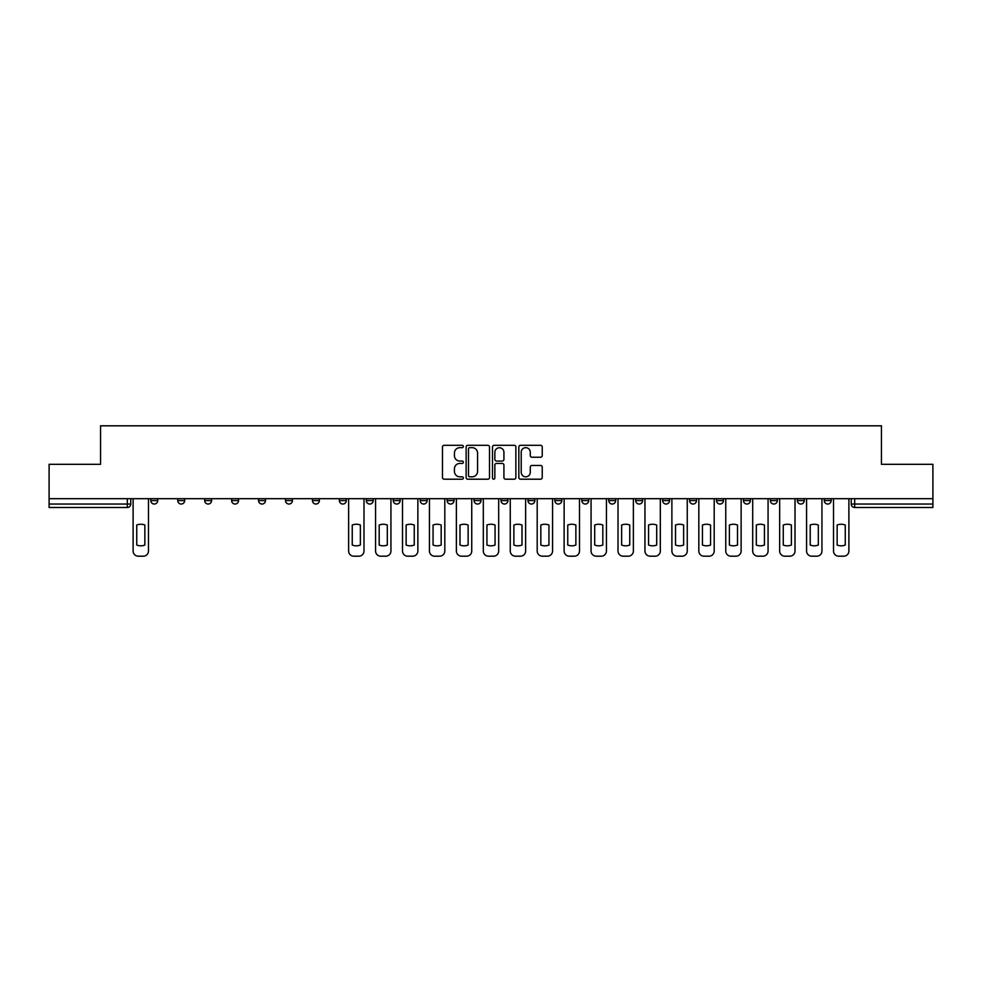 <?xml version="1.0" encoding="UTF-8"?>
<svg xmlns="http://www.w3.org/2000/svg" width="982" height="982" viewBox="0 0 982 982"><rect width="100%" height="100%" fill="white"/><g stroke="black" fill="none" stroke-linecap="round" stroke-linejoin="round"><path stroke-width="1.47" d="M463.369 446.479A1.191 1.191 0 0 0 462.191 445.3L444.171 445.3A1.694 1.694 0 0 0 442.477 446.994L442.477 477.498A1.694 1.694 0 0 0 444.171 479.204L462.191 479.204A1.191 1.191 0 0 0 463.369 478.013A1.191 1.191 0 0 0 462.191 476.822L459.858 476.822A5.426 5.426 0 0 1 454.433 471.397L454.433 468.856A5.426 5.426 0 0 1 459.858 463.43L462.191 463.43A1.191 1.191 0 0 0 463.369 462.252A1.191 1.191 0 0 0 462.191 461.061L459.858 461.061A5.426 5.426 0 0 1 454.433 455.636L454.433 453.095A5.426 5.426 0 0 1 459.858 447.669L462.191 447.669A1.191 1.191 0 0 0 463.369 446.479M824.279 500.587L824.279 498.684L824.279 500.587A3.449 3.449 0 0 0 827.74 504.036A3.449 3.449 0 0 1 824.279 500.587L831.189 500.587A3.449 3.449 0 0 1 827.74 504.036A3.449 3.449 0 0 0 831.189 500.587L831.189 498.684M797.347 500.587L797.347 498.684L797.347 500.587A3.449 3.449 0 0 0 800.796 504.036A3.449 3.449 0 0 1 797.347 500.587L804.246 500.587A3.449 3.449 0 0 1 800.796 504.036A3.449 3.449 0 0 0 804.246 500.587L804.246 498.684L804.246 500.587M716.529 500.587L716.529 498.684L716.529 500.587A3.449 3.449 0 0 0 719.978 504.036A3.449 3.449 0 0 1 716.529 500.587L723.439 500.587A3.449 3.449 0 0 1 719.978 504.036M689.585 500.587L689.585 498.684L689.585 500.587A3.449 3.449 0 0 0 693.047 504.036A3.449 3.449 0 0 1 689.585 500.587L696.496 500.587A3.449 3.449 0 0 1 693.047 504.036M608.766 498.684L608.766 500.587L615.677 500.587A3.449 3.449 0 0 1 612.228 504.036A3.449 3.449 0 0 1 608.766 500.587L608.766 498.684M581.835 498.684L581.835 500.587L588.734 500.587A3.449 3.449 0 0 1 585.284 504.036A3.449 3.449 0 0 1 581.835 500.587L581.835 498.684M447.141 498.684L447.141 500.587L454.04 500.587A3.449 3.449 0 0 1 450.591 504.036A3.449 3.449 0 0 1 447.141 500.587L447.141 498.684M366.323 498.684L366.323 500.587L373.234 500.587A3.449 3.449 0 0 1 369.772 504.036A3.449 3.449 0 0 1 366.323 500.587L366.323 498.684M312.448 498.684L312.448 500.587L319.346 500.587A3.449 3.449 0 0 1 315.897 504.036A3.449 3.449 0 0 1 312.448 500.587L312.448 498.684M285.504 498.684L285.504 500.587L292.415 500.587A3.449 3.449 0 0 1 288.954 504.036A3.449 3.449 0 0 1 285.504 500.587L285.504 498.684M231.629 500.587L231.629 498.684L231.629 500.587A3.449 3.449 0 0 0 235.079 504.036A3.449 3.449 0 0 1 231.629 500.587L238.54 500.587A3.449 3.449 0 0 1 235.079 504.036M177.754 500.587L177.754 498.684L177.754 500.587A3.449 3.449 0 0 0 181.204 504.036A3.449 3.449 0 0 1 177.754 500.587L184.653 500.587A3.449 3.449 0 0 1 181.204 504.036A3.449 3.449 0 0 0 184.653 500.587L184.653 498.684L184.653 500.587M540.542 457.244A1.694 1.694 0 0 0 542.236 455.55L542.236 446.994A1.694 1.694 0 0 0 540.542 445.3L520.534 445.3A1.694 1.694 0 0 0 518.84 446.994L518.84 477.498A1.694 1.694 0 0 0 520.534 479.204L540.542 479.204A1.694 1.694 0 0 0 542.236 477.498L542.236 467.162A1.694 1.694 0 0 0 540.542 465.468L531.974 465.468A1.694 1.694 0 0 0 530.28 467.162L530.28 472.293A4.529 4.529 0 0 1 525.751 476.822A4.529 4.529 0 0 1 521.209 472.293L521.209 452.211A4.529 4.529 0 0 1 525.751 447.669A4.529 4.529 0 0 1 530.28 452.211L530.28 455.55A1.694 1.694 0 0 0 531.974 457.244L540.542 457.244M49.1 498.684L49.1 464.314L100.557 464.314L100.557 425.807L881.443 425.807L881.443 464.314L932.9 464.314L932.9 498.684L49.1 498.684L49.1 504.036L130.778 504.036L130.778 498.684L130.778 504.036A3.449 3.449 0 0 1 127.329 507.485L49.1 507.485L49.1 504.036M489.515 446.994A1.694 1.694 0 0 0 487.821 445.3L467.825 445.3A1.694 1.694 0 0 0 466.131 446.994L466.131 477.498A1.694 1.694 0 0 0 467.825 479.204L487.821 479.204A1.694 1.694 0 0 0 489.515 477.498L489.515 446.994M494.179 445.3L514.175 445.3A1.694 1.694 0 0 1 515.869 446.994L515.869 477.498A1.694 1.694 0 0 1 514.175 479.204L505.62 479.204A1.694 1.694 0 0 1 503.926 477.498L503.926 465.124A1.694 1.694 0 0 0 502.232 463.43L496.548 463.43A1.694 1.694 0 0 0 494.854 465.124L494.854 478.013A1.191 1.191 0 0 1 493.664 479.204A1.191 1.191 0 0 1 492.485 478.013L492.485 446.994A1.694 1.694 0 0 1 494.179 445.3M851.222 498.684L851.222 504.036L932.9 504.036L932.9 507.485L854.671 507.485A3.449 3.449 0 0 1 851.222 504.036L851.222 498.684M932.9 498.684L932.9 504.036M777.314 498.684L777.314 500.587A3.449 3.449 0 0 1 773.853 504.036A3.449 3.449 0 0 1 770.404 500.587A3.449 3.449 0 0 0 773.853 504.036A3.449 3.449 0 0 0 777.314 500.587L777.314 498.684M770.404 498.684L770.404 500.587L777.314 500.587M750.371 498.684L750.371 500.587A3.449 3.449 0 0 1 746.921 504.036A3.449 3.449 0 0 1 743.46 500.587A3.449 3.449 0 0 0 746.921 504.036A3.449 3.449 0 0 0 750.371 500.587L743.46 500.587L743.46 498.684M723.439 498.684L723.439 500.587L723.439 498.684M696.496 498.684L696.496 500.587L696.496 498.684M662.654 498.684L662.654 500.587L669.552 500.587L669.552 498.684L669.552 500.587A3.449 3.449 0 0 1 666.103 504.036A3.449 3.449 0 0 1 662.654 500.587A3.449 3.449 0 0 0 666.103 504.036M642.621 500.587L642.621 498.684L642.621 500.587A3.449 3.449 0 0 1 639.159 504.036A3.449 3.449 0 0 1 635.71 500.587L642.621 500.587A3.449 3.449 0 0 1 639.159 504.036M635.71 498.684L635.71 500.587M615.677 498.684L615.677 500.587M588.734 498.684L588.734 500.587M561.802 498.684L561.802 500.587A3.449 3.449 0 0 1 558.353 504.036A3.449 3.449 0 0 1 554.891 500.587L561.802 500.587M554.891 498.684L554.891 500.587M534.859 498.684L534.859 500.587A3.449 3.449 0 0 1 531.409 504.036A3.449 3.449 0 0 1 527.96 500.587L534.859 500.587A3.449 3.449 0 0 1 531.409 504.036M527.96 498.684L527.96 500.587M507.927 498.684L507.927 500.587A3.449 3.449 0 0 1 504.466 504.036A3.449 3.449 0 0 1 501.016 500.587L507.927 500.587M501.016 498.684L501.016 500.587M480.984 498.684L480.984 500.587A3.449 3.449 0 0 1 477.534 504.036A3.449 3.449 0 0 1 474.073 500.587A3.449 3.449 0 0 0 477.534 504.036M474.073 498.684L474.073 500.587L480.984 500.587M454.04 498.684L454.04 500.587A3.449 3.449 0 0 1 450.591 504.036M427.109 498.684L427.109 500.587A3.449 3.449 0 0 1 423.647 504.036A3.449 3.449 0 0 1 420.198 500.587L427.109 500.587M420.198 498.684L420.198 500.587M400.165 498.684L400.165 500.587A3.449 3.449 0 0 1 396.716 504.036A3.449 3.449 0 0 1 393.266 500.587L400.165 500.587L400.165 498.684M393.266 498.684L393.266 500.587M373.234 498.684L373.234 500.587M346.29 498.684L346.29 500.587A3.449 3.449 0 0 1 342.841 504.036A3.449 3.449 0 0 1 339.379 500.587L346.29 500.587L346.29 498.684M339.379 498.684L339.379 500.587M319.346 500.587L319.346 498.684L319.346 500.587A3.449 3.449 0 0 1 315.897 504.036M292.415 500.587L292.415 498.684L292.415 500.587A3.449 3.449 0 0 1 288.954 504.036M265.471 498.684L265.471 500.587A3.449 3.449 0 0 1 262.022 504.036A3.449 3.449 0 0 1 258.561 500.587A3.449 3.449 0 0 0 262.022 504.036A3.449 3.449 0 0 0 265.471 500.587L265.471 498.684M258.561 498.684L258.561 500.587L265.471 500.587M238.54 498.684L238.54 500.587M211.596 498.684L211.596 500.587A3.449 3.449 0 0 1 208.147 504.036A3.449 3.449 0 0 1 204.686 500.587L211.596 500.587M204.686 498.684L204.686 500.587M157.721 498.684L157.721 500.587A3.449 3.449 0 0 1 154.26 504.036A3.449 3.449 0 0 1 150.811 500.587A3.449 3.449 0 0 0 154.26 504.036A3.449 3.449 0 0 0 157.721 500.587L157.721 498.684M150.811 498.684L150.811 500.587L157.721 500.587M469.691 447.669A1.191 1.191 0 0 0 468.5 448.86L468.5 475.644A1.191 1.191 0 0 0 469.691 476.822L472.146 476.822A5.426 5.426 0 0 0 477.571 471.397L477.571 453.095A5.426 5.426 0 0 0 472.146 447.669L469.691 447.669M503.926 452.285A4.529 4.529 0 0 0 499.396 447.755A4.529 4.529 0 0 0 494.854 452.285L494.854 459.367A1.694 1.694 0 0 0 496.548 461.061L502.232 461.061A1.694 1.694 0 0 0 503.926 459.367L503.926 452.285M136.744 525.039L136.744 545.035A10.79 10.79 0 0 0 144.857 545.035L144.857 525.039A10.79 10.79 0 0 0 136.744 525.039M133.11 498.684L133.11 551.012A5.18 5.18 0 0 0 138.29 556.193L143.298 556.193A5.18 5.18 0 0 0 148.478 551.012L148.478 498.684M352.243 525.039L352.243 545.035A10.79 10.79 0 0 0 360.369 545.035L360.369 525.039A10.79 10.79 0 0 0 352.243 525.039M348.622 498.684L348.622 551.012A5.18 5.18 0 0 0 353.802 556.193L358.811 556.193A5.18 5.18 0 0 0 363.991 551.012L363.991 498.684M379.187 525.039L379.187 545.035A10.79 10.79 0 0 0 387.301 545.035L387.301 525.039A10.79 10.79 0 0 0 379.187 525.039M375.566 498.684L375.566 551.012A5.18 5.18 0 0 0 380.746 556.193L385.754 556.193A5.18 5.18 0 0 0 390.934 551.012L390.934 498.684M406.131 525.039L406.131 545.035A10.79 10.79 0 0 0 414.244 545.035L414.244 525.039A10.79 10.79 0 0 0 406.131 525.039M402.497 498.684L402.497 551.012A5.18 5.18 0 0 0 407.677 556.193L412.685 556.193A5.18 5.18 0 0 0 417.866 551.012L417.866 498.684M433.062 525.039L433.062 545.035A10.79 10.79 0 0 0 441.176 545.035L441.176 525.039A10.79 10.79 0 0 0 433.062 525.039M429.441 498.684L429.441 551.012A5.18 5.18 0 0 0 434.621 556.193L439.629 556.193A5.18 5.18 0 0 0 444.809 551.012L444.809 498.684M460.006 525.039L460.006 545.035A10.79 10.79 0 0 0 468.119 545.035L468.119 525.039A10.79 10.79 0 0 0 460.006 525.039M456.372 498.684L456.372 551.012A5.18 5.18 0 0 0 461.552 556.193L466.56 556.193A5.18 5.18 0 0 0 471.741 551.012L471.741 498.684M486.937 525.039L486.937 545.035A10.79 10.79 0 0 0 495.063 545.035L495.063 525.039A10.79 10.79 0 0 0 486.937 525.039M483.316 498.684L483.316 551.012A5.18 5.18 0 0 0 488.496 556.193L493.504 556.193A5.18 5.18 0 0 0 498.684 551.012L498.684 498.684M513.881 525.039L513.881 545.035A10.79 10.79 0 0 0 521.994 545.035L521.994 525.039A10.79 10.79 0 0 0 513.881 525.039M510.259 498.684L510.259 551.012A5.18 5.18 0 0 0 515.44 556.193L520.448 556.193A5.18 5.18 0 0 0 525.628 551.012L525.628 498.684M540.824 525.039L540.824 545.035A10.79 10.79 0 0 0 548.938 545.035L548.938 525.039A10.79 10.79 0 0 0 540.824 525.039M537.191 498.684L537.191 551.012A5.18 5.18 0 0 0 542.371 556.193L547.379 556.193A5.18 5.18 0 0 0 552.559 551.012L552.559 498.684M567.756 525.039L567.756 545.035A10.79 10.79 0 0 0 575.869 545.035L575.869 525.039A10.79 10.79 0 0 0 567.756 525.039M564.134 498.684L564.134 551.012A5.18 5.18 0 0 0 569.315 556.193L574.323 556.193A5.18 5.18 0 0 0 579.503 551.012L579.503 498.684M594.699 525.039L594.699 545.035A10.79 10.79 0 0 0 602.813 545.035L602.813 525.039A10.79 10.79 0 0 0 594.699 525.039M591.066 498.684L591.066 551.012A5.18 5.18 0 0 0 596.246 556.193L601.254 556.193A5.18 5.18 0 0 0 606.434 551.012L606.434 498.684M621.631 525.039L621.631 545.035A10.79 10.79 0 0 0 629.757 545.035L629.757 525.039A10.79 10.79 0 0 0 621.631 525.039M618.009 498.684L618.009 551.012A5.18 5.18 0 0 0 623.189 556.193L628.198 556.193A5.18 5.18 0 0 0 633.378 551.012L633.378 498.684M648.574 525.039L648.574 545.035A10.79 10.79 0 0 0 656.688 545.035L656.688 525.039A10.79 10.79 0 0 0 648.574 525.039M644.953 498.684L644.953 551.012A5.18 5.18 0 0 0 650.133 556.193L655.141 556.193A5.18 5.18 0 0 0 660.321 551.012L660.321 498.684M675.518 525.039L675.518 545.035A10.79 10.79 0 0 0 683.632 545.035L683.632 525.039A10.79 10.79 0 0 0 675.518 525.039M671.884 498.684L671.884 551.012A5.18 5.18 0 0 0 677.064 556.193L682.073 556.193A5.18 5.18 0 0 0 687.253 551.012L687.253 498.684M702.449 525.039L702.449 545.035A10.79 10.79 0 0 0 710.563 545.035L710.563 525.039A10.79 10.79 0 0 0 702.449 525.039M698.828 498.684L698.828 551.012A5.18 5.18 0 0 0 704.008 556.193L709.016 556.193A5.18 5.18 0 0 0 714.196 551.012L714.196 498.684M729.393 525.039L729.393 545.035A10.79 10.79 0 0 0 737.507 545.035L737.507 525.039A10.79 10.79 0 0 0 729.393 525.039M725.759 498.684L725.759 551.012A5.18 5.18 0 0 0 730.939 556.193L735.948 556.193A5.18 5.18 0 0 0 741.128 551.012L741.128 498.684M756.324 525.039L756.324 545.035A10.79 10.79 0 0 0 764.45 545.035L764.45 525.039A10.79 10.79 0 0 0 756.324 525.039M752.703 498.684L752.703 551.012A5.18 5.18 0 0 0 757.883 556.193L762.891 556.193A5.18 5.18 0 0 0 768.071 551.012L768.071 498.684M783.268 525.039L783.268 545.035A10.79 10.79 0 0 0 791.382 545.035L791.382 525.039A10.79 10.79 0 0 0 783.268 525.039M779.647 498.684L779.647 551.012A5.18 5.18 0 0 0 784.827 556.193L789.835 556.193A5.18 5.18 0 0 0 795.015 551.012L795.015 498.684M810.211 525.039L810.211 545.035A10.79 10.79 0 0 0 818.325 545.035L818.325 525.039A10.79 10.79 0 0 0 810.211 525.039M806.578 498.684L806.578 551.012A5.18 5.18 0 0 0 811.758 556.193L816.766 556.193A5.18 5.18 0 0 0 821.946 551.012L821.946 498.684M837.143 525.039L837.143 545.035A10.79 10.79 0 0 0 845.257 545.035L845.257 525.039A10.79 10.79 0 0 0 837.143 525.039M833.522 498.684L833.522 551.012A5.18 5.18 0 0 0 838.702 556.193L843.71 556.193A5.18 5.18 0 0 0 848.89 551.012L848.89 498.684M127.329 498.684L127.329 507.485M854.671 498.684L854.671 507.485"/></g></svg>
